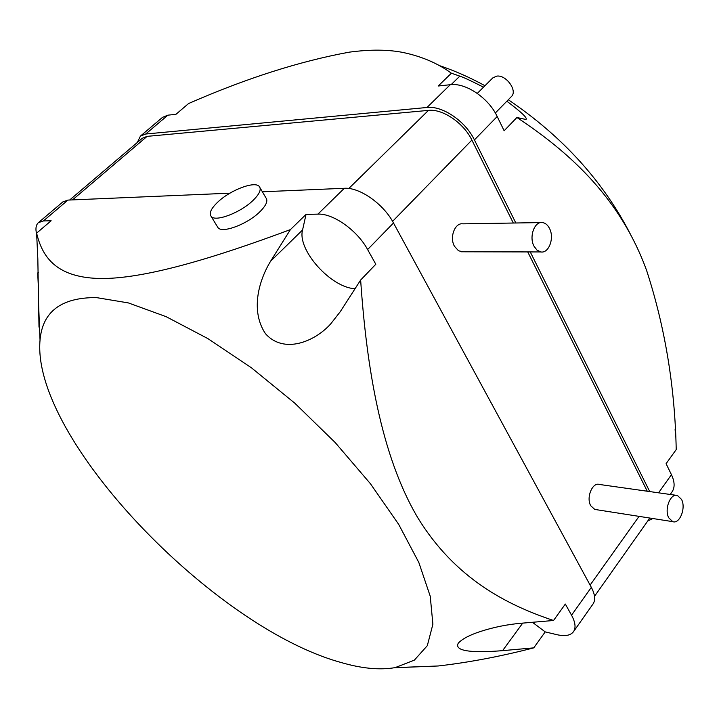 <?xml version="1.0" encoding="UTF-8"?>
<svg xmlns="http://www.w3.org/2000/svg" width="719" height="719" viewBox="0 0 719 719"><rect width="100%" height="100%" fill="white"/><g stroke="black" fill="none" stroke-linecap="round" stroke-linejoin="round"><path stroke-width="1.08" d="M477.299 93.398L492.794 77.913L496.685 76.133C506.113 74.515 517.86 90.855 511.416 96.544L495.328 113M675.096 429.162L675.348 433.269M549.532 228.489C547.734 224.957 545.379 222.98 542.441 222.557C534.514 221.101 528.851 236.731 533.965 246.141L537.012 250.158L540.868 251.947C548.876 253.537 554.583 237.944 549.532 228.489M540.814 222.584L462.874 223.843C454.929 222.477 449.294 237.324 454.444 246.266L458.551 250.805L463.045 251.785M681.549 499.435L677.451 495.49C670.548 492.83 664.05 509.331 668.742 517.797L672.723 521.643C679.689 524.376 686.178 507.929 681.549 499.435M676.148 495.301L599.475 484.471C592.483 481.874 585.958 497.584 590.721 505.718L594.757 509.42L596.105 509.636M252.791 200.655C259.46 194.166 261.617 189.43 259.253 186.437C254.769 180.793 230.529 189.969 217.974 201.913C211.018 208.519 208.771 213.39 211.224 216.518C215.61 222.108 240.326 212.761 252.791 200.655M217.192 226.341L218.073 227.779C222.522 233.486 247.174 224.247 259.541 212.105C266.156 205.598 268.259 200.817 265.868 197.761L260.062 187.821M262.381 191.784L344.329 188.288C359.617 187.147 383.542 203.926 393.5 222.98L367.616 249.547L375.812 264.25L360.641 280.033C366.582 366.933 380.881 455.298 417.703 517.608C455.181 578.759 507.03 604.985 553.54 620.488L521.158 623.247C507.299 624.434 493.647 627.202 480.211 631.561C469.435 635.111 462.101 639.002 458.228 643.235C453.249 652.789 480.319 652.466 502.59 650.65L533.75 647.864C500.622 656.429 468.761 662.469 438.159 665.983L394.407 667.753M340.303 662.28C212.833 626.86 31.223 437.727 40.03 340.105C42.511 311.615 61.277 297.441 96.337 297.585L128.413 302.933L166.161 316.684L207.917 338.622L251.596 367.93L294.826 403.206L335.171 442.527L370.393 483.68L398.694 524.385L418.835 562.501L430.232 596.222L432.892 624.236L427.311 645.671L414.36 660.141L395.108 667.627C379.623 670.279 361.351 668.499 340.303 662.28M39.491 326.678L38.997 327.127L37.837 259.074L36.615 233.145C41.846 254.733 53.961 277.04 98.458 278.46C143.207 279.736 215.457 257.546 290.413 229.595L306.033 214.424L302.573 229.963C296.956 249.888 331.207 287.968 355.069 288.687M38.323 272.402L37.703 272.941L38.592 291.878M438.824 65.393C454.013 70.453 469.408 77.23 484.983 85.714M508.297 99.734C562.86 136.709 603.753 181.889 630.958 235.275M137.302 142.497L140.412 136.107L145.696 134.022L167.869 115.175L175.966 114.303L188.585 103.536C245.961 78.398 299.535 61.277 349.299 52.154C370.303 49.35 388.395 49.494 403.584 52.586C422.134 56.585 438.069 63.461 451.388 73.221L459.827 76.133C463.881 77.463 471.781 81.148 483.51 87.188M506.859 101.208C521.635 112.335 527.98 118.428 525.895 119.471L516.907 117.494C572.378 154.154 621.135 200.152 646.678 270.65C665.066 327.316 674.916 386.948 676.22 449.573L666.091 463.683L671.447 474.693C674.737 481.721 674.97 487.401 672.139 491.733L670.207 494.465M367.616 249.547C357.316 230.404 333.122 213.255 317.906 214.127L306.033 214.424M36.615 233.145L51.139 220.76L43.374 220.958L38.422 222.638L62.895 201.877L67.937 200.089L229.927 193.177M652.843 518.525L647.702 521.041M145.696 134.022L426.987 107.482C442.419 105.531 465.49 121.205 474.414 139.908L515.829 222.989M530.254 251.929L649.724 491.571M69.653 200.017L142.254 138.282L147.125 136.358L428.47 110.384C442.616 108.641 463.692 122.976 471.88 140.079L513.312 223.025M527.737 251.92L647.253 491.221M516.907 117.494L504.136 130.768L497.197 116.514C488.552 97.919 465.732 82.55 450.274 84.707L438.222 86.01L451.388 73.221M167.869 115.175L162.521 117.35L140.412 136.107M393.5 222.98L591.333 587.36C595.053 594.442 595.638 599.961 593.067 603.933L573.546 631.624C576.045 627.759 575.371 622.286 571.542 615.194L565.332 604.059L553.54 620.488M532.428 622.286L545.209 631.893L557.027 634.706C565.107 636.531 570.607 635.506 573.546 631.624M38.422 222.638C35.896 224.939 35.312 228.804 36.669 234.25M545.209 631.893L533.75 647.864M290.413 229.595L270.569 261.267C258.013 281.965 250.715 311.606 265.446 333.652C283.897 354.458 314.643 341.651 330.542 324.089L340.195 311.785L360.641 280.033M522.722 623.112L502.59 650.65M344.329 188.288L317.906 214.127M67.937 200.089L43.374 220.958M474.414 139.908L497.197 116.514M426.987 107.482L450.274 84.707M658.559 492.821L671.447 474.693M451.137 84.635L459.827 76.133M639.065 516.368L590.101 585.095M147.125 136.358L72.52 199.891M428.47 110.384L348.796 188.495M471.88 140.079L392.592 221.362M591.333 587.36L571.542 615.194M302.573 229.963L270.569 261.267M40.03 340.105L38.601 304.505M649.814 518.057L594.514 596.312M395.108 667.627L438.159 665.983M211.224 216.518L218.073 227.779M672.723 521.643L594.757 509.42M540.868 251.947L461.364 251.785"/></g></svg>
